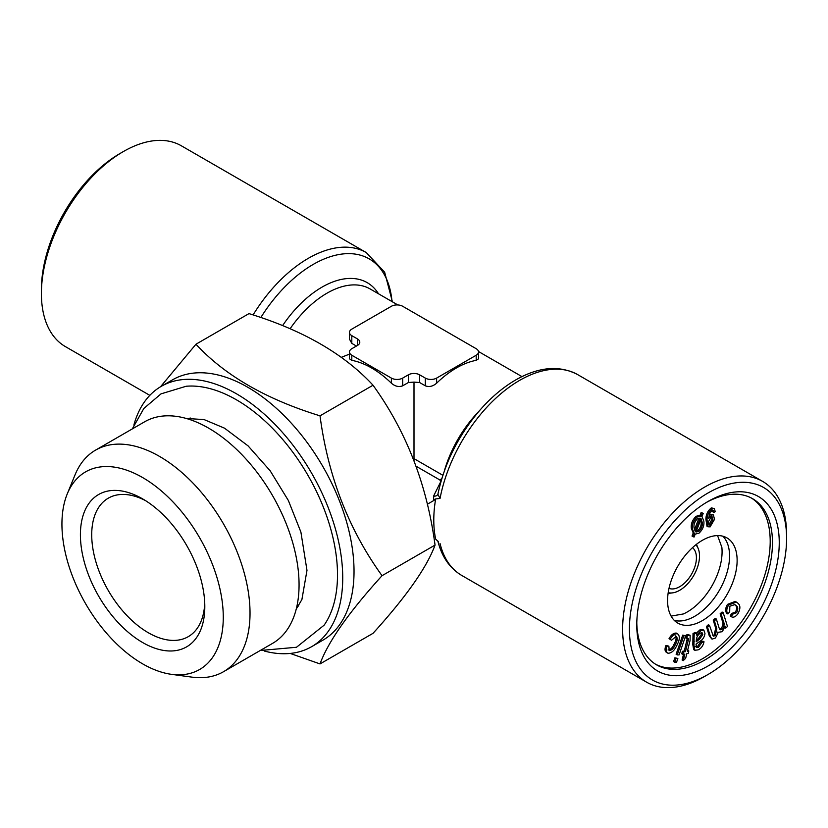 <?xml version="1.0" encoding="UTF-8"?>
<svg xmlns="http://www.w3.org/2000/svg" width="828" height="828" viewBox="0 0 828 828"><rect width="100%" height="100%" fill="white"/><g stroke="black" fill="none" stroke-linecap="round" stroke-linejoin="round"><path stroke-width="1.24" d="M142.602 498.87A87.954 50.777 60 0 1 142.613 498.87A87.954 50.777 60 0 1 204.806 606.593A87.954 50.777 60 0 1 142.602 642.507A87.954 50.777 60 0 1 80.409 534.784A87.954 50.777 60 0 1 142.602 498.87M142.602 477.539A114.088 65.867 60 0 1 221.935 599.586A114.088 65.867 60 0 1 171.396 674.323A114.088 65.867 60 0 1 85.563 603.622A114.088 65.867 60 0 1 67.244 493.943A114.088 65.867 60 0 1 142.602 477.539M296.61 607.586A109.544 63.249 -120 0 0 298.68 605.692M190.326 418.026A109.544 63.249 -120 0 0 187.656 418.875M67.244 493.943L75.058 474.827A127.936 73.868 60 0 1 95.603 450.101L144.631 421.794A127.936 73.868 60 0 1 208.604 428.128A127.936 73.868 60 0 1 292.18 540.86A127.936 73.868 60 0 1 272.567 643.377L223.539 671.694A127.936 73.868 60 0 1 191.848 677.118L171.396 674.323M95.603 450.101A127.936 73.868 60 0 1 159.566 456.435A127.936 73.868 60 0 1 243.142 569.178A127.936 73.868 60 0 1 223.539 671.694M204.733 603.219A79.964 46.161 60 0 1 188.246 636.67A79.964 46.161 60 0 1 108.282 590.509A79.964 46.161 60 0 1 108.282 498.177A79.964 46.161 60 0 1 145.5 500.619M668.072 649.97C670.597 649.69 672.667 647.62 674.251 643.77C676.352 640.065 676.631 637.374 675.079 635.697M667.989 653.24C665.929 652.216 665.619 649.845 667.058 646.13L668.858 646.15L669.2 650.622C671.725 650.342 673.795 648.272 675.389 644.422C677.49 640.717 677.759 638.026 676.207 636.349L671.549 640.241L669.024 638.678C671.249 634.724 673.692 632.861 676.372 633.11L677.501 633.762C680.057 635.832 679.912 639.547 677.066 644.898C674.644 650.425 671.622 653.209 667.989 653.24L666.354 652.36M666.861 652.588C664.801 651.564 664.491 649.193 665.929 645.478L668.858 646.15M674.737 662.193L673.599 661.541L674.892 657.815L677.863 658.457L676.569 662.193L674.737 662.193L676.021 658.467L677.863 658.457M677.242 654.917L676.114 654.265L682.707 635.117L685.677 635.769L679.084 654.907L677.242 654.917L683.835 635.769L685.677 635.769M686.836 638.502L685.708 637.85L686.143 635.086L687.664 634.527L690.138 635.293L690.076 640.417L687.406 651.232L688.824 650.963L688.213 653.437L686.795 653.716L685.636 658.374L683.235 660.661L684.86 654.089L682.893 654.462L683.514 651.988L685.47 651.605L688.192 640.603L688.503 638.678L686.836 638.502L687.271 635.738L690.138 635.293M687.633 650.322L688.824 650.963M683.235 660.661L682.106 660.009L683.504 654.348M682.893 654.462L681.765 653.809L682.375 651.336L684.342 650.953L687.375 638.026M696.307 647.268L698.584 647.227L702.02 642.331L704.017 641.783C703.179 645.736 701.202 648.438 698.087 649.876L694.816 650.27L693.678 649.618L692.819 644.681L693.026 633.482L695.168 632.468L696.307 633.12L696.555 635.117L701.202 630.418L700.074 629.766L702.765 629.549L703.893 630.211L704.97 633.544C704.473 637.105 702.744 639.723 699.784 641.389L696.037 644.174L696.555 647.455M696.317 633.161L700.074 629.766M695.178 646.616L697.455 646.575L700.892 641.679L702.889 641.131L704.017 641.783M713.808 512.418L713.446 510.69L712.152 510.39L709.865 513.163L708.571 518.431L711.738 514.892L713.374 514.912L714.523 519.332L710.051 526.939L706.998 526.277L705.891 519.208C705.994 514.488 707.805 510.71 711.335 507.885L714.243 508.516L715.278 511.663L713.808 512.418L712.68 511.766L712.318 510.027M709.161 515.244L710.61 514.24L713.374 514.912M691.359 528.471C690.749 523.927 692.374 519.849 696.224 516.237L700.033 515.389L701.181 512.418L703.21 513.401L701.999 516.537L703.821 521.06C704.411 525.573 702.786 529.62 698.956 533.222L695.199 534.101L694.05 537.072L692.032 536.078L693.233 532.963L691.359 528.471L692.487 529.123C691.877 524.579 693.502 520.501 697.352 516.889L696.224 516.237M731.331 616.705L732.666 614.179L736.672 612.658C738.286 609.18 738.069 606.779 735.999 605.465L734.84 604.595L729.83 606.22L729.685 611.809L727.905 613.972C726.208 611.809 726.435 608.828 728.609 605.03L736.361 602.059L737.624 603.001C740.491 605.092 740.615 608.663 737.976 613.724C735.606 616.85 733.391 617.843 731.331 616.705L730.203 616.053L731.538 613.527L735.533 611.995C737.158 608.528 736.93 606.127 734.871 604.813L734.26 604.305M727.905 613.972L726.767 613.32C725.069 611.157 725.307 608.166 727.481 604.378L735.233 601.407L736.361 602.059M719.677 629.311L720.96 628.607C723.061 625.823 723.517 623.277 722.337 621L720.132 613.827L722.078 612.016L723.206 612.668L727.47 626.496L725.711 628.121L725.121 626.175L722.306 631.681L718.29 632.281L715.475 638.005L712.018 639.144L710.465 636.67L707.547 627.189L706.419 626.537L708.364 624.726L709.492 625.378L713.291 636.183L715.257 635.593L716.851 628.876L714.378 620.845L716.344 619.023L719.118 628.007L720.184 629.839L722.088 629.27C724.189 626.475 724.645 623.939 723.475 621.652L721.26 614.48L723.206 612.668M712.018 639.144L709.337 636.018L706.419 626.537M712.794 635.645L714.119 634.941L715.723 628.224L713.25 620.193L715.216 618.371L716.344 619.023M702.351 620.627A49.173 28.39 -60 0 1 677.77 623.07A49.173 28.39 -60 0 1 677.77 566.28A49.173 28.39 -60 0 1 726.943 537.889A49.173 28.39 -60 0 1 734.477 577.302A49.173 28.39 -60 0 1 702.351 620.627M751.451 498.063A95.955 55.393 -60 0 1 750.334 608.176A95.955 55.393 -60 0 1 655.528 664.211M427.341 504.231L433.769 500.516L433.593 496.075A4.802 3.767 -153.9 0 0 437.888 494.316L440.061 498.415L435.652 498.942L433.769 500.516M437.94 541.264L435.652 539.09A115.941 66.944 -60 0 1 435.652 498.942M437.898 494.254L437.898 494.306C444.181 464.27 457.708 436.791 478.47 411.858C490.114 398.206 502.596 387.525 515.937 379.804C538.924 366.773 559.5 365.044 577.654 374.608A115.941 66.944 120 0 0 497.628 396.571A115.941 66.944 120 0 0 440.061 498.415M408.349 374.825A8.001 4.616 180 0 1 419.651 374.825L425.313 378.096A8.001 4.616 0 0 0 436.615 378.096L476.193 355.243A8.001 4.616 0 0 0 478.532 351.972A8.001 4.616 0 0 0 476.193 348.712L402.687 306.277A8.001 4.616 0 0 0 391.385 306.277L351.807 329.13A8.001 4.616 0 0 0 349.468 332.39A8.001 4.616 0 0 0 351.807 335.65L357.458 338.921A8.001 4.616 180 0 1 359.797 342.181A8.001 4.616 180 0 1 357.458 345.452L351.807 348.712A8.001 4.616 0 0 0 349.468 351.972A8.001 4.616 0 0 0 351.807 355.243L391.385 378.096A8.001 4.616 0 0 0 402.687 378.096L408.349 374.825L408.349 382.546L414 382.101L414 458.64L442.876 475.303M408.349 382.546L402.687 385.807C398.837 387.256 395.07 386.386 391.385 383.198A86.36 49.856 -120 0 0 351.807 360.356L349.54 358.845M349.468 354.136L341.312 357.334M349.54 339.252L351.807 343.372L356.433 346.042M414 382.101L419.651 382.546L425.313 385.807C429.163 387.256 432.93 386.386 436.615 383.198A86.36 49.856 -60 0 1 476.193 360.356L478.46 358.845M253.078 314.94A115.941 66.944 -60 0 1 366.297 252.581L181.353 145.8A115.941 66.944 120 0 0 123.382 151.545A115.941 66.944 120 0 0 43.76 269.607A115.941 66.944 120 0 0 41.4 293.547A115.941 66.944 120 0 0 65.412 346.621L149.827 395.36M704.618 676.455L708.012 674.489L704.618 676.455A115.941 66.944 -60 0 1 646.647 682.2A115.941 66.944 -60 0 1 624.995 605.185A115.941 66.944 -60 0 1 682.562 503.341A115.941 66.944 -60 0 1 762.588 481.378A115.941 66.944 -60 0 1 786.6 534.453L786.6 538.366A111.149 64.17 -60 0 1 708.012 674.489A111.149 64.17 -60 0 1 629.415 629.114A111.149 64.17 -60 0 1 708.012 492.991A111.149 64.17 -60 0 1 786.6 538.366M433.593 496.075L440.682 481.813A4.802 3.757 -153.2 0 0 440.879 481.844M414 460.585L414 458.64L413.379 458.991M636.773 624.871A100.747 58.167 -60 0 1 708.012 501.478A100.747 58.167 -60 0 1 779.251 542.609A100.747 58.167 -60 0 1 708.012 666.002A100.747 58.167 -60 0 1 636.773 624.871M706.294 502.503A95.955 55.393 -60 0 1 752.59 498.694A95.955 55.393 -60 0 1 752.59 609.48A95.955 55.393 -60 0 1 656.645 664.884A95.955 55.393 -60 0 1 636.794 622.884M123.382 151.545L119.988 153.511A111.149 64.17 120 0 0 41.4 289.634L41.4 293.547M695.82 544.824A27.986 16.156 -60 0 1 698.221 548.591A27.986 16.156 -60 0 1 679.736 590.271A27.986 16.156 -60 0 1 672.678 592.848L668.548 593.407A30.781 17.771 -60 0 1 668.082 593.469M696.462 544.306A30.781 17.771 -60 0 1 696.648 544.731L698.221 548.591M672.678 592.848A27.986 16.156 -60 0 1 668.206 592.651M692.508 547.66A23.588 13.621 -60 0 1 694.858 566.828A23.588 13.621 -60 0 1 679.736 586.679A23.588 13.621 -60 0 1 669.003 588.366M712.152 510.39L713.446 510.69L712.732 510.276M711.738 514.892L710.61 514.24M708.137 526.939L707.019 519.86L705.891 519.208M707.019 519.86C707.122 515.14 708.934 511.362 712.463 508.537L711.335 507.885M712.463 508.537L714.243 508.516M708.375 521.785L709.213 525.097L710.289 525.118L713.011 520.056L712.308 516.972L711.211 516.962L708.375 521.785M713.011 520.056L711.883 519.404L711.666 516.838M710.289 525.118L709.161 524.466L711.883 519.404M694.102 527.943L695.22 531.4L700.333 518.183L697.538 518.68C694.671 521.485 693.522 524.579 694.102 527.943M694.444 529.827L699.018 517.997M697.352 516.889L701.161 516.041L700.033 515.389M701.161 516.041L702.31 513.07L701.181 512.418M702.31 513.07L703.21 513.401M693.16 536.73L694.361 533.615L693.233 532.963M694.361 533.615L692.487 529.123M701.119 518.814L696.006 532L698.77 531.441C701.595 528.657 702.744 525.594 702.196 522.261L701.119 518.814M698.77 531.441L697.642 530.789C700.467 528.005 701.606 524.942 701.068 521.609L700.736 519.808M702.196 522.261L701.068 521.609M696.213 531.462L697.642 530.789M728.609 605.03L727.481 604.378M732.666 614.179L731.538 613.527M736.672 612.658L735.533 611.995M735.999 605.465L734.871 604.813M709.492 625.378L707.547 627.189M717.71 632.116L718.29 632.281M725.711 628.121L724.8 627.593M710.465 636.67L709.337 636.018M715.257 635.593L714.119 634.941M716.851 628.876L715.723 628.224M714.378 620.845L713.25 620.193M722.088 629.27L720.96 628.607M721.26 614.48L720.132 613.827M701.202 630.418L703.893 630.211M698.584 647.227L697.455 646.575M702.02 642.331L700.892 641.679M694.816 650.27L693.947 645.333L694.154 634.134L693.026 633.482M694.154 634.134L696.307 633.12M696.213 641.803L699.65 639.071L702.775 634.662L702.175 632.861L700.529 633.027C697.797 634.797 696.389 637.353 696.296 640.686L696.213 641.803M702.775 634.662L701.647 634.01L701.492 632.727M696.358 640.003L698.521 638.419L701.647 634.01M688.503 638.678L687.726 638.222L688.503 638.678M687.271 635.738L686.143 635.086M688.792 635.179L687.664 634.527M683.514 651.988L682.375 651.336M685.47 651.605L684.342 650.953M683.835 635.769L682.707 635.117M676.021 658.467L674.892 657.815M671.549 640.241L670.162 639.33C672.377 635.376 674.82 633.513 677.501 633.762L676.372 633.11M670.162 639.33L669.024 638.678M667.058 646.13L665.929 645.478M675.389 644.422L674.251 643.77M722.865 536.213A49.173 28.39 -60 0 1 725.794 576.391A49.173 28.39 -60 0 1 694.785 616.26A49.173 28.39 -60 0 1 674.271 620.379M671.094 616.104L683.421 613.941A49.173 28.39 120 0 0 687.302 611.944A49.173 28.39 120 0 0 721.861 547.349L717.576 535.592M320.012 663.921L373.024 633.327C406.248 596.698 426.917 567.294 435.042 545.083C427.01 484.639 406.331 431.357 373.024 385.227C344.272 354.084 302.924 330.206 248.98 313.615L195.967 344.22C224.719 375.363 266.067 399.241 320.012 415.832C328.043 476.276 348.723 529.558 382.039 575.688C348.816 612.306 328.136 641.721 320.012 663.921L290.204 653.437M373.024 385.227L320.012 415.832M160.497 386.79L195.967 344.22M435.042 545.083L382.039 575.688M264.329 651.056A150.323 86.795 -120 0 0 311.597 646.699A150.323 86.795 -120 0 0 311.597 473.119A150.323 86.795 -120 0 0 161.274 386.334A150.323 86.795 -120 0 0 133.867 425.085M311.597 646.699L322.91 640.168A150.323 86.795 -120 0 0 332.069 483.956A150.323 86.795 -120 0 0 194.601 373.004A150.323 86.795 -120 0 0 172.586 379.804L161.274 386.334M132.325 428.894L143.844 408.463L161.005 393.869L186.165 386.252A142.933 82.521 60 0 1 236.435 399.81A142.933 82.521 60 0 1 324.121 625.181L296.486 647.268L260.261 650.487M440.682 481.813L439.916 479.992L416.111 466.247M397.823 304.942L370.106 288.941A86.36 49.856 120 0 0 290.111 328.737M444.243 471.277A86.36 49.856 -60 0 1 478.719 411.557M378.499 293.785A90.355 52.164 120 0 0 282.607 325.611M392.017 301.589A111.946 64.636 120 0 0 342.285 254.02A111.946 64.636 120 0 0 260.83 317.528M351.807 355.243L351.807 360.356M402.687 378.096L402.687 385.807M391.385 378.096L391.385 383.198M419.651 374.825L419.651 382.546M425.313 378.096L425.313 385.807M436.615 378.096L436.615 383.198M351.807 335.65L351.807 343.372M357.458 338.921L357.458 345.452M476.193 355.243L476.193 360.356M440.061 543.551A115.941 66.944 120 0 0 461.703 575.419L646.647 682.2M439.916 479.992A4.802 2.774 120 0 0 442.048 477.88M723.475 621.652L722.337 621M693.947 645.333L692.819 644.681M694.247 641.296L693.119 640.644M699.65 639.071L698.521 638.419M688.192 640.603L687.054 639.951M437.898 541.098L438.312 541.719M521.95 376.605L478.501 351.517M349.468 351.972L349.468 358.845M349.468 332.39L349.468 339.252M478.532 351.972L478.532 358.845M577.654 374.608L762.588 481.378M366.297 252.581L384.647 272.205L392.41 301.816M461.703 575.419C449.749 568.246 441.8 556.82 437.888 541.139M186.207 418.45L204.112 419.589L224.512 428.169L248.11 445.909L270.187 470.821L288.372 500.516L300.906 532.114L306.981 570.368L301.899 599.555L296.248 609.056"/></g></svg>
